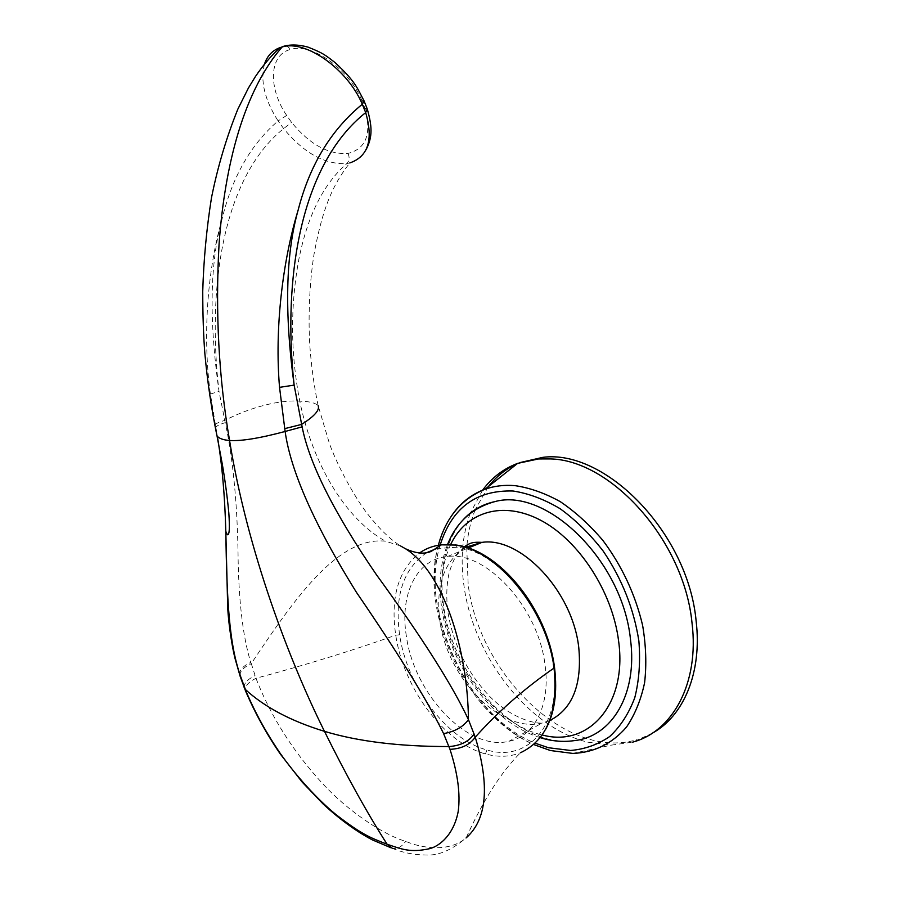<?xml version="1.0" encoding="UTF-8"?>
<svg xmlns="http://www.w3.org/2000/svg" width="900" height="900" viewBox="0 0 900 900"><rect width="100%" height="100%" fill="white"/><g stroke="black" fill="none" stroke-linecap="round" stroke-linejoin="round"><path stroke-width="0.67" stroke-dasharray="4.5 3.38" d="M470.183 513.439C462.251 535.241 460.204 559.519 464.04 586.283C473.411 655.774 527.783 727.582 587.711 742.174L611.258 745.144L632.666 742.14L652.207 733.252M466.74 547.481L468.169 584.494C478.744 672.941 566.246 761.062 636.671 739.732M519.761 462.634L517.174 463.736M488.374 486.574L475.279 509.524M475.121 509.94C470.846 520.729 468.124 532.44 466.954 545.051M482.614 490.185L470.329 513.067M574.245 740.633C518.231 748.867 452.7 676.98 443.61 606.026C438.649 570.398 444.949 541.901 462.499 520.515M406.373 636.188C399.476 594.799 416.43 558.877 447.514 556.515C485.64 550.778 538.346 606.915 545.017 664.852C550.744 704.576 534.645 736.301 508.928 741.308C467.629 751.466 413.966 693.562 406.373 636.188M436.522 548.55L457.245 547.222C497.711 550.721 546.817 609.773 553.365 666.585C562.118 724.5 527.918 762.874 486.945 749.947C446.074 739.226 406.8 685.508 399.6 634.793C394.324 595.879 403.402 568.485 426.825 552.623M545.332 729.866C539.089 740.689 530.809 748.305 520.481 752.749C509.726 756.99 498.06 757.384 485.471 753.919C443.43 742.736 403.358 687.375 395.741 635.186C390.285 597.623 398.216 570.217 419.524 552.983M400.41 545.873L385.47 541.204C336.499 535.793 290.79 604.564 251.28 663.559L255.96 678.285C270.664 716.197 292.894 751.32 322.661 783.675C351.641 815.029 388.125 836.629 405.664 841.298C420.502 847.935 448.875 852.885 466.155 837.889C483.086 800.393 501.199 772.009 520.481 752.749M399.6 634.793L395.741 635.186C353.419 650.273 306.821 664.639 255.96 678.285C248.692 682.054 245.059 685.89 245.07 689.771M405.664 548.842L398.543 544.658C388.598 537.908 378.146 527.501 367.189 513.439C357.806 501.559 339.93 471.713 329.681 444.33L318.127 405.596C315.169 402.817 309.049 401.344 299.767 401.186C280.834 399.51 250.47 407.07 224.786 420.412L225.27 422.651C232.774 457.808 237.015 500.377 238.005 550.384C238.388 598.77 242.64 636.109 250.751 662.411L251.156 663.739C243.787 667.114 240.041 671.085 239.94 675.653M264.499 64.069C260.111 80.933 264.645 99.877 278.1 120.926C250.808 144.371 232.11 177.131 222.019 219.206C207.304 270.124 202.489 336.33 210.409 394.043L217.339 436.331M239.513 674.336C239.636 669.712 243.382 665.741 250.751 662.411L251.28 663.559M361.822 100.328C348.907 69.188 311.94 42.75 290.891 49.354C268.852 54.315 267.941 87.907 286.673 115.448L291.577 122.377C309.577 144.371 328.387 154.721 347.985 153.428C366.311 148.759 371.902 133.56 364.77 107.82L361.822 100.328L364.23 101.272M215.213 424.8C216.09 423.428 219.274 421.965 224.786 420.412L219.015 391.387C208.901 320.152 209.903 262.755 222.019 219.206M286.673 115.448L278.1 120.926L283.646 128.599C303.952 153.157 325.035 164.801 346.882 163.553L349.796 162.945C357.142 160.234 362.52 155.88 365.951 149.895M451.103 516.533C403.661 583.166 465.12 730.046 551.306 750.521L572.827 753.424L611.258 745.144M440.19 544.972C418.86 611.561 467.719 716.197 535.151 743.186M450.652 544.511C442.114 563.006 439.639 584.617 443.228 609.334C450.968 665.786 495.45 724.421 542.171 734.951M549.743 720.529L541.991 723.094C500.512 733.658 447.053 677.43 439.92 621.101C435.409 585.675 444.049 561.038 465.84 547.211M553.365 666.585L554.524 667.462M486.945 749.947L485.471 753.919M457.245 547.222L455.76 544.995M347.985 153.428C349.796 157.489 349.425 160.864 346.882 163.553C323.527 183.746 307.507 215.73 298.822 259.493C290.183 306.326 290.498 353.565 299.767 401.186C312.525 463.5 345.026 518.704 385.47 541.204M215.482 428.389L215.708 427.399C216.54 425.902 219.724 424.316 225.27 422.651M244.069 687.217C244.058 683.168 247.703 679.286 254.993 675.585M390.971 847.789L392.344 848.306C397.249 849.285 401.692 846.945 405.664 841.298M286.245 45.596L290.891 49.354M210.409 394.043L219.015 391.387C207 289.429 222.176 177.953 283.646 128.599L291.577 122.377M367.447 109.62L364.77 107.82M438.356 545.254C418.882 612.923 466.076 714.926 533.689 744.525M540.18 737.64C491.434 722.655 449.843 664.492 441.765 608.389C438.255 584.719 440.19 563.411 447.57 544.444M464.332 546.773L456.514 555.3C454.027 559.114 451.586 564.919 449.179 572.692C446.49 584.606 446.074 597.836 447.919 612.371C453.544 645.176 467.595 673.312 490.039 696.769C511.808 718.515 534.251 723.6 541.991 723.094L508.928 741.308M447.514 556.515L468.281 547.988M392.344 848.306C402.626 852.671 413.854 854.91 426.004 855C438.39 855.788 451.766 850.084 466.155 837.889M318.116 405.596C314.089 386.235 311.332 366.435 309.881 346.185C308.183 321.165 309.127 284.287 314.044 254.138C322.447 208.879 332.123 185.569 349.796 162.945"/><path stroke-width="1.35" d="M632.666 742.14C672.75 731.576 699.379 683.201 692.055 623.295C684.248 540.619 610.954 459.99 550.384 458.921L538.549 458.944L517.613 463.387C503.449 468.743 491.782 477.664 482.614 490.185M652.207 733.252C683.696 716.209 702.259 672.379 696.139 621.101C688.005 532.35 604.811 448.988 542.824 457.358L519.761 462.634M517.174 463.736C505.834 468.9 496.238 476.516 488.374 486.574M466.954 545.051L466.74 547.481M462.499 520.515C471.206 510.694 481.973 504.394 494.82 501.626C546.097 487.181 622.53 560.16 630.495 639.506C637.774 694.305 611.764 736.796 574.245 740.633C563.074 742.23 551.711 741.229 540.18 737.64M426.825 552.623L436.522 548.55M419.524 552.983C425.936 548.471 433.226 545.749 441.405 544.837L454.444 545.04C496.046 548.685 547.065 609.401 554.04 668.059C558.337 711.9 547.155 740.126 520.481 752.749M455.76 544.995L454.984 544.894C499.174 549.45 546.952 608.558 554.49 667.181L554.04 668.059C524.61 688.365 498.353 711.394 475.245 737.168L468.45 719.651C467.674 648.259 443.205 572.602 405.664 548.842L400.41 545.873M466.155 837.889C486.934 819.529 489.971 785.959 475.245 737.168C469.868 744.784 461.441 748.834 449.978 749.329L443.588 733.601C454.781 731.633 463.061 726.986 468.45 719.651C452.43 685.294 421.729 636.952 376.369 574.65C334.035 512.775 309.285 463.522 302.13 426.859L294.131 385.121C284.321 312.615 285.66 254.25 298.159 210.026C282.386 261.832 274.579 329.321 279.54 387.349L294.131 385.121C282.577 278.899 300.206 164.509 365.681 112.601L362.306 104.242C331.076 129.825 309.69 165.083 298.159 210.026M217.339 436.331C222.007 463.421 224.831 495.113 225.81 531.428L225.81 531.495C226.856 600.975 229.095 644.625 240.919 677.306L239.513 674.336M240.919 677.306L246.263 691.819C255.24 712.867 266.58 733.433 280.316 753.514C299.576 780.829 322.358 803.756 336.825 815.242C363.296 835.65 371.52 838.035 387.113 844.256C401.603 849.071 410.006 853.02 429.885 848.621C440.449 845.696 454.027 833.974 458.235 811.283C460.496 793.957 457.74 773.303 449.978 749.329M443.588 733.601C427.725 701.111 398.644 653.962 356.321 592.155C314.438 524.801 290.7 471.24 285.12 431.471C259.616 438.277 241.099 441.281 229.556 440.471C247.365 551.126 289.654 661.41 324.473 731.34C291.071 721.148 264.679 707.175 245.306 689.434L244.069 687.217M302.13 426.859L285.12 431.471L279.54 387.349M215.482 428.389L217.024 435.994C219.184 438.536 223.369 440.032 229.556 440.471C218.79 377.966 215.28 312.75 219.026 244.811C223.695 177.862 239.591 95.94 282.15 46.98L282.521 46.631C289.789 44.314 298.271 44.471 307.969 47.104C323.584 53.303 324.911 54.866 334.8 62.348C355.725 81.754 357.109 87.885 364.084 100.946L362.306 104.242C347.614 69.221 305.696 39.488 282.15 46.98L279.743 47.723C272.227 50.569 267.142 56.025 264.499 64.069M349.796 162.945C368.235 156.544 373.522 139.759 365.681 112.601L367.256 109.024L364.23 101.272M284.625 428.67L301.59 424.418C314.46 416.261 319.973 409.984 318.127 405.596M550.62 750.555L572.827 753.424C594.146 752.569 612.045 743.783 626.512 727.054C634.928 714.623 640.957 699.863 644.591 682.762C646.684 664.627 646.02 645.491 642.611 625.331C635.231 594.304 621.99 565.999 602.887 540.428C589.635 524.835 575.426 511.909 560.273 501.649C544.928 493.144 529.819 487.811 514.957 485.64C504.225 484.751 494.246 485.955 485.021 489.24C470.993 494.404 459.686 503.494 451.103 516.533M535.151 743.186L548.438 747.72L570.544 750.476C584.876 749.25 597.938 744.592 609.727 736.515C620.449 726.514 628.808 713.565 634.781 697.68C639.146 680.389 640.519 661.5 638.876 641.014C633.893 608.974 622.024 579.026 603.259 551.171C590.074 534.173 575.674 520.009 560.081 508.68C544.219 499.275 528.559 493.391 513.124 491.017C476.213 489.881 451.901 507.87 440.19 544.972M542.171 734.951C588.06 747.675 627.502 705.116 618.626 641.194C612.551 591.637 578.678 540.124 540.641 520.245C502.537 500.152 466.054 512.055 450.652 544.511M465.84 547.211L481.928 542.385C520.256 536.366 572.558 590.839 578.768 647.572C582.199 684.675 572.524 708.986 549.743 720.529M405.675 548.842C415.991 553.545 424.541 554.366 431.303 551.317L441.405 544.826L454.444 545.04M241.335 678.555L239.94 675.653M246.263 691.819L245.07 689.771M474.165 733.995C468.787 741.577 460.395 745.762 448.976 746.561C399.499 746.561 357.998 741.488 324.473 731.34C346.421 775.631 367.301 813.262 387.113 844.256L392.344 848.306M225.81 531.428L227.407 534.735C229.388 535.455 229.86 528.165 228.814 512.887C227.284 496.879 225.124 480.701 222.334 464.355L217.035 435.994C211.455 408.892 207.394 381.431 204.862 353.588C203.479 336.15 202.77 315.371 202.736 291.24C203.659 259.875 206.572 228.701 211.489 197.73C217.643 167.029 226.417 137.52 237.825 109.204L248.445 87.964L255.184 76.927C262.373 66.15 270.562 56.419 279.743 47.734L286.245 45.596M542.824 457.358L538.549 458.944M517.613 463.387L485.021 489.24C461.374 498.96 445.815 517.635 438.356 545.254M533.689 744.525L550.114 750.431M447.57 544.444C456.548 522.079 472.298 507.814 494.82 501.626M468.281 547.988L481.928 542.385C471.319 541.688 469.159 543.735 464.332 546.773M554.524 667.462C557.584 692.899 554.524 713.7 545.332 729.866M225.81 531.495L227.722 608.175C228.667 624.87 232.11 647.111 235.091 658.688L240.165 676.339L245.621 691.144C255.139 713.25 266.715 734.231 280.35 754.065L302.254 782.179L323.156 803.992C343.361 822.904 362.498 834.863 372.375 839.891L390.971 847.789M367.447 109.62C371.824 125.595 373.084 136.541 365.951 149.895"/></g></svg>
